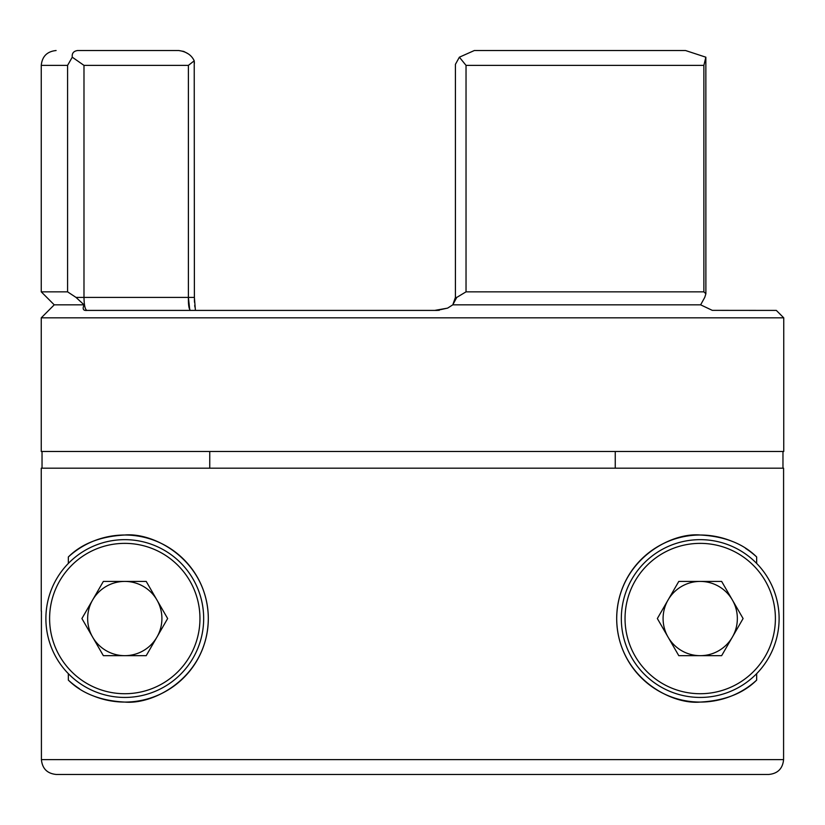 <?xml version="1.0" encoding="UTF-8"?>
<svg xmlns="http://www.w3.org/2000/svg" width="825" height="825" viewBox="0 0 825 825"><rect width="100%" height="100%" fill="white"/><g stroke="black" fill="none" stroke-linecap="round" stroke-linejoin="round"><path stroke-width="1.24" d="M41.25 451.481L783.75 451.481L783.75 317.831L41.25 317.831L41.25 451.481M782.966 451.481L782.966 468.188M41.25 611.139L41.25 468.188L783.585 468.188L783.585 759.619C782.688 768.653 777.738 773.602 768.725 774.469L625.68 774.469M42.034 468.188L42.034 451.481M783.75 317.831L776.325 310.406L712.284 310.355L700.642 304.838L452.791 304.838L447.604 308.127L434.713 310.406L86.903 310.406C83.232 310.829 82.283 308.973 84.067 304.838L54.244 304.838L41.25 317.831M102.321 310.406L94.504 310.406M54.244 304.838L41.25 291.844L41.25 65.381C42.158 56.389 47.108 51.439 56.1 50.531M700.219 702.075C669.756 704.921 617.337 675.727 616.688 618.822C617.038 561.67 669.426 532.177 700.219 535.012A83.531 83.531 0 0 0 616.688 618.544A83.531 83.531 0 0 0 756.659 680.12C743.284 693.443 724.474 700.755 700.219 702.075M68.341 556.968C81.716 543.644 100.526 536.333 124.781 535.012A83.531 83.531 0 0 0 68.341 556.968L68.341 563.423M124.781 535.012C155.244 532.166 207.663 561.361 208.312 618.265C207.962 675.417 155.574 704.911 124.781 702.075A83.531 83.531 0 0 0 208.312 618.544A83.531 83.531 0 0 0 124.781 535.012M615.254 451.481L615.254 468.188M209.746 468.188L209.746 451.481M705.88 293.793L703.88 291.844L703.88 65.381L705.849 57.193L705.88 293.793L704.736 297.412L700.642 304.838M454.142 302.156L455.421 297.412L456.761 297.412L452.791 304.838L455.421 297.412L455.421 64.329L459.381 57.193L466.032 65.381L466.032 291.844L703.88 291.844M183.758 51.428L178.757 50.531C186.326 51.583 191.483 55.007 194.226 60.813L194.391 297.412L195.412 310.406M41.415 611.005L41.415 759.619C42.292 768.632 47.242 773.582 56.275 774.469L199.32 774.469M732.383 541.458A83.531 83.531 0 0 0 700.219 535.012C724.309 536.26 743.129 543.582 756.659 556.968L756.659 563.423M756.659 673.664L756.659 680.12M92.617 695.63A83.531 83.531 0 0 0 124.781 702.075C100.691 700.827 81.871 693.505 68.341 680.12L68.341 673.664M436.982 310.406L447.593 308.117M41.25 291.844L67.578 291.844L76.013 297.412L84.067 304.838M756.659 556.968A83.531 83.531 0 0 0 745.532 548.367M68.341 680.12A83.531 83.531 0 0 0 79.468 688.72M56.275 774.469L768.725 774.469M189.75 309.757L188.389 297.412C188.275 305.312 189.028 309.643 190.627 310.406L176.261 310.406M86.646 310.468L87.233 310.406C85.243 310.21 84.16 305.879 83.985 297.412L194.391 297.412M434.713 310.406L437.601 310.406M190.936 310.406L194.514 310.406M198.041 310.406L205.229 310.406M456.761 297.412L466.032 291.844M494.732 50.531L685.554 50.531L705.849 57.193L685.554 50.531L474.323 50.531L459.381 57.193M76.013 297.412L83.985 297.412L83.985 65.381L72.27 57.193L67.578 65.381L41.25 65.381M72.27 57.193C71.785 53.326 73.569 51.109 77.612 50.531C49.057 50.531 49.057 50.531 77.612 50.531L178.757 50.531M492.422 50.531L474.323 50.531M188.296 53.873L183.851 51.47M83.985 65.381L188.389 65.381L194.226 60.813L194.391 63.319M124.781 539.653A78.891 78.891 0 0 1 203.672 618.544A78.891 78.891 0 0 1 124.781 697.434A78.891 78.891 0 0 1 45.891 618.544A78.891 78.891 0 0 1 124.781 539.653A78.891 78.891 0 0 0 45.891 618.544A78.891 78.891 0 0 0 124.781 697.434M124.781 581.419A37.125 37.125 0 0 0 92.627 637.106A37.125 37.125 0 0 0 156.936 637.106A37.125 37.125 0 0 0 124.781 581.419A37.125 37.125 0 0 0 92.627 599.981M146.211 581.419L167.65 618.544L146.211 655.669L103.352 655.669L81.912 618.544L103.352 581.419L146.211 581.419M124.781 655.669A37.125 37.125 0 0 0 156.936 637.106M700.219 539.653A78.891 78.891 0 0 0 621.328 618.544A78.891 78.891 0 0 0 700.219 697.434A78.891 78.891 0 0 0 779.109 618.544A78.891 78.891 0 0 0 700.219 539.653A78.891 78.891 0 0 1 779.109 618.544A78.891 78.891 0 0 1 700.219 697.434M700.219 581.419A37.125 37.125 0 0 1 732.373 637.106A37.125 37.125 0 0 1 668.064 637.106A37.125 37.125 0 0 1 700.219 581.419A37.125 37.125 0 0 1 732.373 599.981M678.789 581.419L657.35 618.544L678.789 655.669L721.648 655.669L743.088 618.544L721.648 581.419L678.789 581.419M700.219 655.669A37.125 37.125 0 0 1 668.064 637.106M41.415 759.619L783.585 759.619M67.578 291.844L67.578 65.381M703.88 65.381L466.032 65.381M188.389 65.381L188.389 297.412M124.781 693.722A75.178 75.178 0 0 0 199.959 618.544A75.178 75.178 0 0 0 124.781 543.366A75.178 75.178 0 0 0 49.603 618.544A75.178 75.178 0 0 0 124.781 693.722M700.219 693.722A75.178 75.178 0 0 1 625.041 618.544A75.178 75.178 0 0 1 700.219 543.366A75.178 75.178 0 0 1 775.397 618.544A75.178 75.178 0 0 1 700.219 693.722M439.189 310.355L438.622 310.386M194.886 307.013L194.721 305.343M194.504 302.29L194.401 299.3"/></g></svg>
